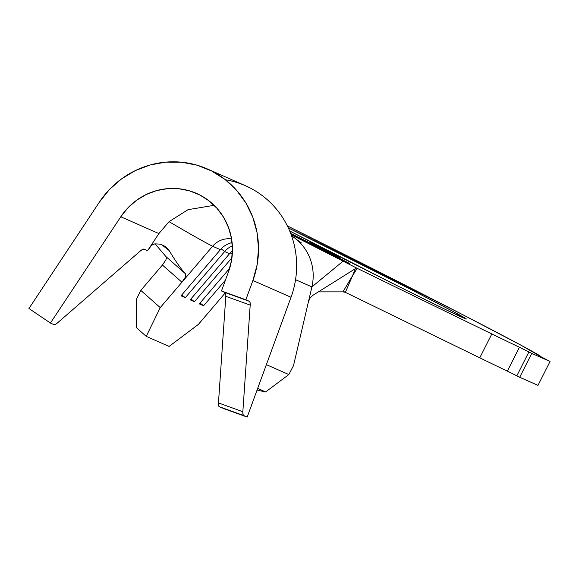 <?xml version="1.0" encoding="UTF-8"?>
<svg xmlns="http://www.w3.org/2000/svg" width="579" height="579" viewBox="0 0 579 579"><rect width="100%" height="100%" fill="white"/><g stroke="black" fill="none" stroke-linecap="round" stroke-linejoin="round"><path stroke-width="0.87" d="M310.17 242.608L339.533 257.503L310.17 242.608M462.961 317.733A114.389 1.549 -153.2 0 1 389.204 281.72A114.389 1.549 -153.2 0 1 289.681 230.963L397.411 285.823L445.475 309.504L466.153 319.007L452.481 311.126L409.071 288.516L288.342 227.945A114.389 1.549 -153.2 0 1 401.146 284.455A114.389 1.549 -153.2 0 1 466.348 319.007A114.389 1.549 -153.2 0 1 462.961 317.733M153.478 244.273L151.481 245.438L147.565 250.693L158.899 233.576L169.068 221.663L158.899 233.576L149.881 247.19L152.074 245.004L154.832 243.86L160.492 244.157L165.413 246.582L169.119 250.497C175.835 261.621 181.256 269.351 185.374 273.693L185.931 275.097L185.418 277.117L181.936 282.205L212.616 246.249C205.241 242.572 190.73 234.372 169.068 221.663L188.009 209.678L214.129 205.313L188.009 209.678L169.068 221.663C190.73 234.372 205.241 242.572 212.616 246.249L220.389 249.672A21.409 20.735 113.8 0 1 232.092 242.623A21.409 20.735 -66.2 0 0 220.389 249.672L181.017 295.818L185.287 297.7L181.763 294.95L185.287 297.7L224.659 251.554L229.537 253.703A21.409 20.735 113.8 0 1 232.454 250.873A21.409 20.735 -66.2 0 0 229.537 253.703L190.165 299.85L194.435 301.731L190.911 298.981L194.435 301.731L231.933 257.785L194.435 301.731L190.165 299.85L229.537 253.703L224.659 251.554L185.287 297.7L181.017 295.818L220.389 249.672L212.616 246.249L160.253 307.615L140.791 290.397L162.424 265.037L181.936 282.205L160.253 307.615L146.226 336.356L169.097 346.43L198.365 324.414L225.325 292.822L198.365 324.414L169.097 346.43L146.226 336.356L136.492 327.743L136.485 299.22L140.791 290.397L162.424 265.037L165.956 259.819M348.189 262.779L340.966 259.595L291.013 234.321L340.959 259.609L348.189 262.779L316.952 246.589L348.189 262.779M290.651 233.373L316.952 246.589L290.651 233.373M335.965 256.548L302.629 240.068L335.965 256.548M290.875 233.959L296.462 236.427L290.875 233.959M290.933 234.111L299.958 238.657L290.933 234.111M225.419 280.171L203.584 305.763L199.314 303.881L229.653 268.323L199.314 303.881L203.584 305.763L225.419 280.171M212.616 246.249A21.409 20.735 113.8 0 1 231.586 238.939A21.409 20.735 113.8 0 0 212.616 246.249M224.659 251.554A21.409 20.735 113.8 0 1 232.36 245.807A21.409 20.735 -66.2 0 0 224.659 251.554L221.156 248.825L224.659 251.554M491.824 333.945L479.759 357.822A198.011 2.678 26.8 0 0 507.356 371.117L519.414 347.234A198.011 2.678 -153.2 0 1 491.824 333.945L479.759 357.822L345.388 292.337L352.575 275.684L357.192 268.33L491.824 333.945L356.512 268.005L291.15 234.698L343.094 261.165L311.9 286.902L308.426 301.775L310.141 297.975L312.805 295.377L355.188 268.779L312.805 295.377L310.141 297.975L308.426 301.775L293.517 365.588L311.9 286.902L343.094 261.165L357.192 268.33L352.575 275.684L355.188 268.779L356.512 268.005L355.188 268.779L352.575 275.684L342.942 291.859L318.385 291.874L342.942 291.859L352.575 275.684L345.388 292.337L342.942 291.859L344.302 291.809L479.759 357.822A198.011 2.678 -153.2 0 0 507.356 371.117L519.414 347.234A198.011 2.678 -153.2 0 1 491.824 333.945M540.96 356.729L550.05 361.477L540.96 356.729A198.011 2.678 -153.2 0 0 540.981 356.715A198.011 2.678 -153.2 0 0 287.365 225.904L462.664 314.65L520.89 345.156L540.96 356.729M507.356 371.117L519.689 377.291L537.985 385.353L550.05 361.477L537.985 385.353L519.689 377.291L531.754 353.414L550.05 361.477L531.754 353.414L519.689 377.291L516.83 375.836L528.888 351.952L531.754 353.414L519.414 347.234L528.888 351.952L516.83 375.836L511.387 373.093M291.02 234.357L341.921 260.094L349.542 263.452L290.644 233.351L349.542 263.452L341.921 260.094L291.02 234.357M291.563 235.856A48.166 46.646 113.8 0 1 305.726 249.933A48.166 46.646 113.8 0 1 311.9 286.902A48.166 46.646 -66.2 0 0 291.563 235.856M295.551 279.7L311.9 286.902L295.551 279.7M265.623 391.961L257.662 388.451L265.623 391.961L288.841 374.548L266.369 364.647L288.841 374.548L293.517 365.588L288.841 374.548L265.623 391.961L257.069 390.072L265.623 391.961M232.28 254.398L230.304 252.857L232.28 254.398M200.052 303.012L203.584 305.763L200.052 303.012M146.226 336.356L160.253 307.615L140.791 290.397L136.485 299.22L136.492 327.743L146.226 336.356M165.826 256.49L155.092 243.81L165.804 256.468L185.374 273.693L185.418 277.117L181.936 282.205L162.424 265.037M169.119 250.497L161.346 244.432L169.119 250.497L165.768 246.842L160.564 244.179M225.397 179.758A89.636 86.814 113.8 0 1 295.5 280.041A89.636 86.814 113.8 0 1 291.02 297.273L247.19 417.068L219.347 406.74L218.58 405.517L218.464 402.919L225.817 296.31L225.694 293.712L224.934 292.489L221.468 290.962L228.531 271.674L231.484 260.688L232.469 249.39L231.441 238.143L228.444 227.315L223.581 217.263L216.995 208.317L208.91 200.768L199.589 194.862L189.34 190.802L178.506 188.703L167.425 188.653L156.475 190.643L146.002 194.609L136.362 200.421L127.865 207.897L120.787 216.778L50.424 323.053L28.95 308.498L99.313 202.216A89.636 86.814 113.8 0 1 207.391 168.959A89.636 86.814 113.8 0 1 252.907 280.475L291.02 297.273A89.636 86.814 -66.2 0 0 295.5 280.041A89.636 86.814 -66.2 0 0 245.51 185.758L207.391 168.959M165.891 259.971L166.419 257.85M166.419 257.908L165.804 256.468L185.374 273.693M53.883 324.58L50.424 323.053L53.883 324.58L55.374 324.363L57.582 322.821L140.407 250.917L142.615 249.383L144.106 249.165L147.565 250.693L144.106 249.165A13.382 3.279 -55.9 0 0 140.407 250.917L57.582 322.821A13.382 3.279 -55.9 0 1 53.883 324.58M158.899 233.576L120.787 216.778A62.879 60.896 113.8 0 1 196.599 193.444A62.879 60.896 113.8 0 1 228.531 271.674L221.468 290.962L249.31 301.297L250.077 302.513L250.193 305.111L242.84 411.727L242.963 414.318L243.73 415.541L222.806 408.267L247.19 417.068L243.73 415.541L247.19 417.068L291.02 297.273L252.907 280.475L245.851 299.77L221.468 290.962L249.31 301.297L224.934 292.489A13.382 3.322 109.9 0 1 225.817 296.31L250.193 305.111L242.84 411.727L218.464 402.919L225.817 296.31L250.193 305.111A13.382 3.322 -70.1 0 0 249.31 301.297L245.851 299.77L252.907 280.475L257.119 264.82L258.524 248.709L257.062 232.678L252.791 217.241L245.851 202.911L236.464 190.158L224.934 179.396L211.653 170.986L197.048 165.189L181.596 162.207L165.804 162.127L150.185 164.964L135.262 170.624L121.518 178.911L109.402 189.557L99.313 202.216L28.95 308.498L50.424 323.053L120.787 216.778L158.899 233.576M242.84 411.727L218.464 402.919A13.382 3.322 109.9 0 0 219.347 406.74L243.73 415.541A13.382 3.322 -70.1 0 1 242.84 411.727M285.888 311.299L286.482 309.041M296.325 239.293L301.355 242.891"/></g></svg>
